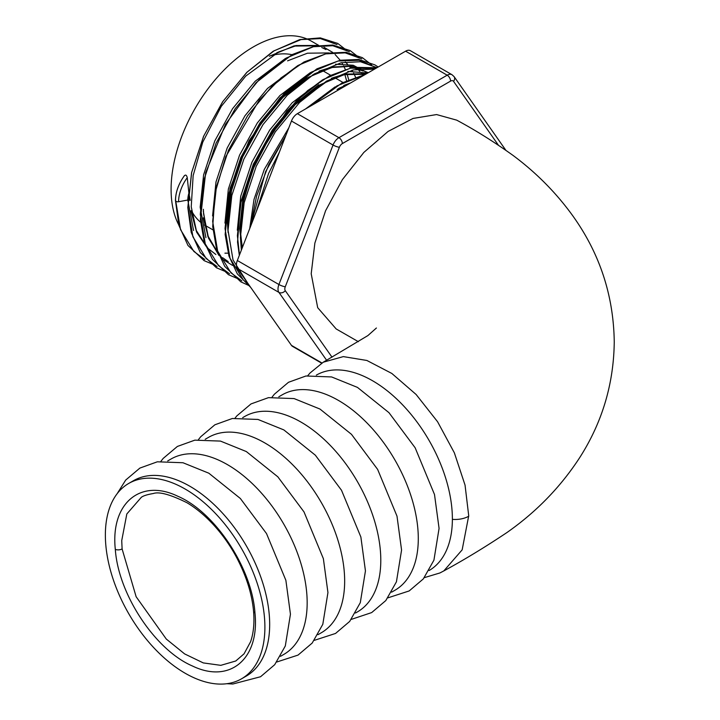 <?xml version="1.0" encoding="UTF-8"?>
<svg xmlns="http://www.w3.org/2000/svg" width="720" height="720" viewBox="0 0 720 720"><rect width="100%" height="100%" fill="white"/><g stroke="black" fill="none" stroke-linecap="round" stroke-linejoin="round"><path stroke-width="1.08" d="M253.566 611.316C252.072 595.053 247.059 578.358 238.518 561.24C227.583 538.983 208.674 515.7 187.047 502.776C170.424 494.532 159.165 491.445 153.288 493.524C147.231 494.559 143.235 495.819 141.318 497.322L126.819 513.972L121.734 540.585L122.103 548.919L136.125 596.727L166.284 639.045L184.626 653.913L203.292 662.913L220.806 665.343L235.791 660.987L244.062 653.814L250.569 641.781C253.548 633.231 254.538 623.079 253.566 611.316A4.824 2.475 -5 0 0 254.952 612.864C259.848 658.962 229.851 684.081 192.51 666.027C155.268 650.142 118.341 594.369 115.308 549.351C110.421 503.442 140.328 478.107 177.759 496.224C214.911 512.01 251.973 567.954 254.952 612.864M212.976 229.878L205.191 225.414A96.417 55.665 -60 0 1 204.543 225.027M201.735 223.128A96.417 55.665 -60 0 1 191.619 210.996M376.407 328.005L367.911 335.565L323.271 362.205L343.332 356.607L366.876 360.468L391.851 373.464L416.124 394.497L437.58 421.74L454.365 452.844L465.048 485.109L468.72 515.781L462.159 549.855L443.79 570.933C464.427 559.692 485.451 546.912 506.853 532.602C536.283 512.001 560.547 487.035 579.645 457.713C602.244 422.406 613.782 383.769 614.25 341.811C613.575 295.245 599.607 253.044 572.337 215.199C555.813 192.429 535.977 172.458 512.847 155.277C493.722 141.633 475.002 129.924 456.687 120.141L436.59 114.561L413.046 118.44L388.098 131.427L363.852 152.415L342.387 179.64L325.575 210.753L314.874 243.054L311.202 273.753L317.691 307.692L336.177 328.95L358.371 341.694M429.129 570.51A112.806 65.124 -120 0 0 452.376 519.354A112.806 65.124 -120 0 0 372.609 380.781A112.806 65.124 -120 0 0 316.323 375.129M278.829 396.774L282.123 394.875A112.806 65.124 60 0 1 338.526 400.464A112.806 65.124 60 0 1 412.218 499.86A112.806 65.124 60 0 1 394.929 590.256L391.635 592.155M242.694 417.636L244.629 416.52A112.806 65.124 60 0 1 301.032 422.109A112.806 65.124 60 0 1 374.724 521.514A112.806 65.124 60 0 1 357.435 611.901L355.5 613.017M205.2 439.281L208.494 437.382A112.806 65.124 60 0 1 264.897 442.971A112.806 65.124 60 0 1 338.589 542.376A112.806 65.124 60 0 1 321.3 632.763L318.006 634.671M167.706 460.935L171 459.027A112.806 65.124 60 0 1 227.403 464.616A112.806 65.124 60 0 1 301.095 564.021A112.806 65.124 60 0 1 283.806 654.417L280.512 656.316M128.727 483.435L133.506 480.681A112.806 65.124 60 0 1 189.9 486.27A112.806 65.124 60 0 1 263.601 585.666A112.806 65.124 60 0 1 246.303 676.062L241.533 678.816A112.806 65.124 60 0 1 185.13 673.227A112.806 65.124 60 0 1 111.438 573.822A112.806 65.124 60 0 1 128.727 483.435A112.806 65.124 60 0 1 185.13 489.024A112.806 65.124 60 0 1 258.822 588.429A112.806 65.124 60 0 1 241.533 678.816M318.753 45.405L311.436 41.175A116.262 67.122 120 0 0 253.305 46.935A116.262 67.122 120 0 0 178.74 224.883M217.152 252.369L217.791 252.477M224.928 253.179L228.132 253.17M188.901 193.131L187.254 177.66C186.588 175.005 185.589 174.42 184.239 175.914L184.437 175.608C178.632 183.708 175.635 191.979 175.446 200.412A2.403 1.386 0 0 0 175.446 200.43A2.403 1.386 0 0 0 178.578 201.735L187.803 200.034A2.403 1.386 180 0 1 190.233 200.376L188.901 193.131A19.746 11.403 120 0 0 187.803 200.034L193.563 230.499M191.007 211.203L196.632 232.146L207.171 247.815L210.267 250.623M190.989 210.654L196.578 231.939L207.216 247.851L215.901 254.511L207.45 248.004L196.353 230.571L191.232 206.766L193.149 175.581L202.779 142.128L221.274 106.362L245.736 76.086L278.766 51.894L295.092 46.062L316.404 45.792M346.563 80.676L344.763 74.178M321.786 47.52L325.98 49.572L321.822 47.52M316.557 45.765L294.183 45.855L269.397 56.232M203.382 218.34L208.557 238.275L218.187 253.557M222.606 257.688L228.222 261.621M203.355 217.791L208.485 238.014L218.169 253.512M306.45 77.616L281.664 97.29L259.362 124.362L241.794 156.213L230.733 189.774L227.331 221.796L228.114 232.623M306.504 77.652L281.718 97.317L259.416 124.389L241.848 156.249L230.787 189.81L227.385 221.823L228.096 232.074M318.816 84.762L294.03 104.427L271.728 131.499L254.16 163.359L243.099 196.92L239.697 228.933L242.028 248.409M318.87 84.789L294.084 104.454L271.782 131.526L254.214 163.386L243.153 196.947L239.751 228.96L242.055 248.337M355.491 77.085L353.601 73.089M352.44 71.001L351.981 70.245L352.467 71.001M349.29 66.33L350.424 67.851L349.263 66.33M347.436 64.152L345.33 61.974L347.472 64.152M355.527 77.076L353.637 73.089M362.763 74.997L361.629 73.467M359.802 71.289L356.517 68.031L359.838 71.289M362.79 74.997L361.656 73.476M312.327 75.123L332.19 67.482L348.93 66.411L363.078 70.992L348.246 66.177L331.236 67.239L319.401 71.01M363.078 70.992L348.3 66.204L331.29 67.266L318.96 71.244M365.688 74.223L343.602 74.376L331.767 78.156M365.67 74.232L343.656 74.412L331.326 78.39M350.541 82.971L344.133 85.293M350.361 83.07L343.701 85.527M321.642 363.186L292.536 346.383A9.639 5.562 -60 0 1 291.456 345.375L237.33 268.38A9.639 5.562 -60 0 1 237.33 260.505L291.456 121.023A9.639 5.562 -60 0 1 297.36 113.679L405.603 51.183A9.639 5.562 -60 0 1 410.418 50.706L452.007 74.718A9.639 5.562 -60 0 0 447.183 75.195L405.603 51.183M269.892 55.935A96.417 55.665 -60 0 1 291.933 54.693M184.239 175.914A28.35 16.371 120 0 0 175.563 199.989A2.403 1.386 0 0 0 175.446 200.412L178.857 225.306L187.974 245.466L204.102 260.64L215.064 265.239M122.103 548.919A4.824 2.475 175 0 1 115.308 549.351M452.376 519.354A19.287 11.187 0.2 0 0 468.72 516.231M498.249 144.963L453.546 81.36A4.824 2.781 120 0 0 450.594 81.099L342.351 143.586A4.824 2.781 120 0 0 339.399 147.258L285.282 286.749A4.824 2.781 120 0 0 285.282 290.682L332.01 357.165M297.36 113.679L338.94 137.682L447.183 75.195A4.824 2.781 60 0 1 450.594 81.099M237.33 260.505L278.919 284.517L333.036 145.026L291.456 121.023M291.456 345.375L321.957 362.988M326.628 360.27L278.919 292.392L237.33 268.38M285.525 58.392L255.132 81.288L232.578 108.666L214.812 140.868L203.616 174.807L200.169 207.171L205.929 237.645M297.9 65.529L267.507 88.434L244.944 115.803L227.178 148.014L215.991 181.944L212.58 215.937M367.83 72.99L353.232 65.268L335.475 64.242M310.248 72.675L279.873 95.571L257.319 122.94L239.544 155.151L228.357 189.081L224.946 223.074M367.722 73.053L347.841 71.388M322.632 79.812L292.239 102.708L269.685 130.077L251.91 162.288L240.723 196.227L237.312 230.211M334.998 86.949L305.496 108.981M288.801 127.845L264.276 169.434L254.016 199.404L249.714 228.591M377.055 67.662L360.45 61.731L341.118 62.757L314.163 73.989L287.217 95.301L262.962 124.65L243.846 159.192L231.795 195.579L228.042 230.292L233.028 259.956L247.518 282.87M374.517 69.129L353.484 69.894L326.529 81.126L299.583 102.438L275.328 131.787L256.212 166.329L244.161 202.725L240.417 237.429L241.362 250.119M355.401 80.163L326.259 96.993M279.306 152.316L268.578 173.475L255.969 212.481M175.563 199.989L180.549 229.662L193.833 251.415L204.759 259.479M337.068 44.586L320.418 38.574L300.996 39.591L274.05 50.823L247.095 72.144L222.849 101.484L203.733 136.026L191.673 172.422L187.929 207.126L192.915 236.799L206.199 258.552L217.125 266.616M349.434 51.723L332.784 45.72L313.362 46.737L286.416 57.969L259.47 79.281L235.215 108.63L216.099 143.172L204.039 179.559L200.295 214.272L205.281 243.936L218.574 265.698L229.491 273.753M361.8 58.869L345.15 52.857L325.728 53.874L298.782 65.106L271.836 86.418L247.581 115.767L228.465 150.309L216.414 186.696L212.661 221.409L217.647 251.082L230.94 272.835L241.857 280.899M376.776 67.824L359.172 60.255L338.103 61.011L311.148 72.243L284.202 93.564L259.947 122.904L240.831 157.446L228.78 193.842L225.027 228.546L230.013 258.219L243.306 279.972L248.76 284.634M375.831 68.373L350.469 68.157L323.514 79.389L296.568 100.701L272.313 130.05L253.197 164.592L241.146 200.979L237.393 235.692L239.481 254.97M364.401 74.97L337.041 85.833L311.094 105.75M285.831 135.513L265.563 171.729L250.479 226.62M348.714 79.713L346.995 73.764M345.24 69.264L343.629 65.916M342.459 63.828L341.721 62.622M340.128 60.264L339.687 59.67M339.669 59.652L335.124 54.54M332.586 52.344L324 47.268M318.501 45.441L295.974 45.549L276.867 52.686M203.31 211.392L207.882 236.493L218.934 255.438M223.596 259.839L232.551 265.428M368.298 72.72L352.197 66.159L333.081 66.969L308.007 77.454L282.942 97.344L260.388 124.713L242.613 156.924L231.426 190.854L228.051 225.666M366.624 73.683L345.447 74.106L320.373 84.6L295.308 104.481L272.754 131.85L254.979 164.061L243.792 198L240.336 230.364L242.217 247.914M349.11 83.799L338.706 88.389M187.254 177.66A28.35 16.371 120 0 0 178.578 201.735M285.282 290.682A4.824 3.798 -35.1 0 1 278.919 292.392A9.639 5.562 -60 0 1 278.919 284.517A4.824 1.017 21.2 0 0 285.282 286.749M339.399 147.258A4.824 1.017 21.2 0 1 333.036 145.026A9.639 5.562 -60 0 1 338.94 137.682A4.824 2.781 60 0 1 342.351 143.586M453.546 81.36A4.824 3.798 -35.1 0 0 454.086 76.617L505.737 150.111M241.605 246.285L242.622 246.87M424.341 577.638L439.929 572.958L443.79 570.933M387.945 597.834L409.176 590.94L423.324 578.907L433.926 560.16L439.074 528.408L434.502 494.514L415.143 447.768L388.962 412.668L357.462 387.396L331.596 376.938L305.955 375.993L288.504 382.284L274.311 394.272L272.07 397.134M351.297 619.389L371.673 612.585L385.821 600.552L396.432 581.805L401.571 550.053L396.999 516.159L377.64 469.413L351.468 434.322L319.959 409.041L294.102 398.583L268.461 397.647L251.01 403.929L236.808 415.917L235.08 418.095M314.316 640.35L335.547 633.447L349.695 621.414L360.297 602.667L365.445 570.915L360.873 537.021L341.514 490.275L315.333 455.184L283.833 429.903L257.967 419.445L232.326 418.5L214.875 424.791L200.682 436.779L198.441 439.641M276.813 661.995L298.044 655.092L312.192 643.059L322.803 624.312L327.942 592.569L323.37 558.666L304.011 511.92L277.839 476.829L246.33 451.557L220.473 441.09L194.832 440.154L177.381 446.445L163.179 458.424L160.938 461.286M226.782 683.721L232.866 684L260.55 676.746L274.698 664.704L285.309 645.966L290.448 614.214L285.876 580.32L266.517 533.574L240.345 498.474L208.836 473.202L182.979 462.744L157.338 461.799L139.878 468.09L125.685 480.078L117.108 493.758M307.737 375.714L309.996 373.032L323.271 362.205M346.815 50.481L337.698 43.407L320.319 37.89L299.808 39.573L273.168 51.246L246.816 72.36L222.615 101.781L203.571 136.323L191.565 172.701L187.812 207.504L191.214 232.416L200.322 252.594L216.45 267.768L227.43 272.376M359.181 57.627L350.1 50.562L332.739 45.036L314.406 46.188L292.122 54.594L256.077 82.665L225.531 124.236L205.659 172.746L200.376 219.6L204.12 241.407L212.418 259.326L228.474 274.707L239.796 279.513M371.547 64.764L362.322 57.627L346.113 52.29L327.546 53.172L304.056 61.965L281.025 77.913L259.326 100.053L225.756 156.681L215.145 192.636L212.724 226.53L216.441 248.409L224.739 266.391L240.777 281.808L249.624 285.867M378.117 66.951L374.85 64.854L358.713 59.463L340.227 60.246L316.917 68.841L280.035 97.767L249.057 140.697L230.013 188.469L225.144 234.414L228.96 256.041L237.285 273.807L250.704 287.406M376.902 67.752L352.827 67.338L329.67 75.78L307.764 90.513L286.956 110.925L253.593 163.629L240.453 203.985L237.537 242.073L239.328 255.357M365.274 74.466L341.973 82.953L310.923 105.84M285.867 135.414L268.785 164.691L256.626 195.948L250.371 226.89M337.059 89.406L348.075 84.393M242.37 247.518L240.696 235.323L242.613 204.147L252.243 170.694L270.738 134.928L295.2 104.643L328.239 80.451L344.556 74.619L365.589 74.286M218.097 253.314L208.197 236.358L203.598 213.903L203.373 209.277M287.595 60.84L307.458 53.199L328.77 52.929M342.963 82.44L334.098 77.283M330.633 75.276L321.768 70.128M454.086 76.617L452.007 74.718"/></g></svg>
